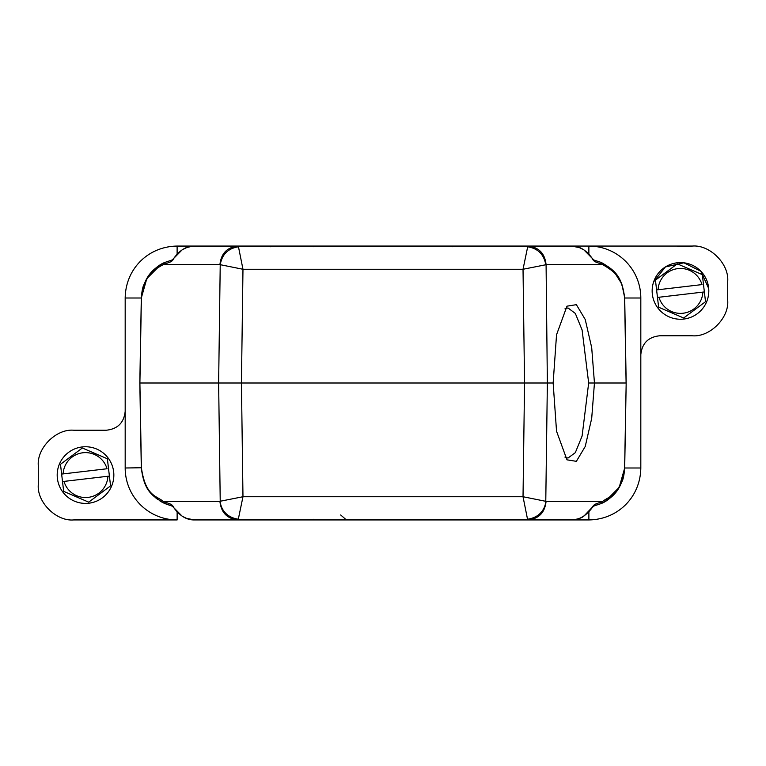 <?xml version="1.0" encoding="UTF-8"?>
<svg xmlns="http://www.w3.org/2000/svg" width="766" height="766" viewBox="0 0 766 766"><rect width="100%" height="100%" fill="white"/><g stroke="black" fill="none" stroke-linecap="round" stroke-linejoin="round"><path stroke-width="1.15" d="M683.779 319.058A28.332 28.332 0 0 1 652.345 294.221A28.332 28.332 0 0 1 677.182 262.786A28.332 28.332 0 0 1 708.617 287.623A28.332 28.332 0 0 1 683.779 319.058M704.366 291.923L702.365 274.86A27.155 27.155 0 0 0 702.135 274.544L677.508 263.935A27.155 27.155 0 0 0 677.316 263.954A27.155 27.155 0 0 0 677.125 263.983L655.619 280.002A27.155 27.155 0 0 0 655.466 280.356L656.596 289.921L702.001 284.598A22.425 22.425 0 0 0 658.08 289.749L656.596 289.921L658.597 306.984A27.155 27.155 0 0 0 658.827 307.3L683.454 317.909A27.155 27.155 0 0 0 683.645 317.89A27.155 27.155 0 0 0 683.837 317.861L705.342 301.842A27.155 27.155 0 0 0 705.496 301.488L704.366 291.923L702.882 292.105L704.366 291.923M657.467 297.428L702.882 292.105A22.425 22.425 0 0 1 658.961 297.246L657.467 297.428M88.818 503.214A28.332 28.332 0 0 1 57.383 478.377A28.332 28.332 0 0 1 82.221 446.942A28.332 28.332 0 0 1 113.655 471.779A28.332 28.332 0 0 1 88.818 503.214M109.404 476.079L107.403 459.016A27.155 27.155 0 0 0 107.173 458.7L82.546 448.091A27.155 27.155 0 0 0 82.355 448.11A27.155 27.155 0 0 0 82.163 448.139L60.658 464.158A27.155 27.155 0 0 0 60.504 464.512L61.634 474.077L107.039 468.754A22.425 22.425 0 0 0 63.118 473.895L61.634 474.077L63.635 491.14A27.155 27.155 0 0 0 63.865 491.456L88.492 502.065A27.155 27.155 0 0 0 88.684 502.046A27.155 27.155 0 0 0 88.875 502.017L110.381 485.998A27.155 27.155 0 0 0 110.534 485.644L109.404 476.079L107.92 476.251L109.404 476.079M62.506 481.575L107.92 476.251A22.425 22.425 0 0 1 63.999 481.402L62.506 481.575M564.935 457.111L567.97 458.078L575.314 452.658L582.093 436.046L588.671 383L582.093 329.955L575.323 313.428L567.97 307.922L564.963 308.842M160.975 264.423L146.794 278.652L141.308 298.003L125.184 298.003L125.184 467.997A51.944 51.944 0 0 0 177.128 519.932L73.708 519.932C56.196 521.522 36.72 502.046 38.3 484.524L38.3 465.632C36.72 448.11 56.196 428.634 73.708 430.224L106.292 430.224C117.686 429.017 123.987 422.727 125.184 411.332M125.184 298.003C125.567 268.962 148.02 246.46 177.118 246.068L309.119 246.068M456.881 246.068L464.924 246.068M466.599 246.058L692.292 246.068C709.804 244.478 729.28 263.954 727.7 281.476L727.7 300.368C729.28 317.89 709.804 337.366 692.292 335.776L659.708 335.776C648.314 336.983 642.013 343.273 640.816 354.668L640.816 298.003A51.944 51.944 0 0 0 588.872 246.068L588.872 253.776M594.588 261.56L592.961 259.09L593.564 260.028L601.415 262.518L602.708 264.624L594.588 261.56L592.836 259.674L601.415 262.518C614.705 270.427 621.925 275.712 624.702 298.252L626.176 383L624.692 467.997L640.816 467.997L640.816 354.668M640.816 467.997C640.433 497.038 617.98 519.539 588.882 519.932L588.882 512.224M452.4 519.942L484.313 519.932M494.013 519.932L588.882 519.932M125.184 467.997L141.298 467.748C144.065 490.288 151.256 495.525 164.585 503.482L163.292 501.376L171.412 504.44L173.164 506.326L164.585 503.482L172.905 506.403C179.234 515.671 186.492 520.181 194.669 519.932L313.591 519.942M139.824 383L141.298 467.748L139.824 383L141.298 298.252C143.395 276.986 152.491 268.876 164.585 262.518L173.164 259.674L171.412 261.56L163.292 264.624C152.166 270.379 143.127 278.527 141.384 298.252L141.298 298.252C141.796 291.587 142.667 287.068 143.912 284.684L148.748 275.655C153.918 269.048 159.194 264.672 164.585 262.518L163.292 264.624L219.919 264.624L242.975 269.268L238.465 246.767C228.105 248.385 222.025 254.389 220.225 264.758L218.636 383L139.824 383M172.609 259.798L164.403 262.604M626.176 383L624.616 467.748L626.176 383L624.683 297.677L621.82 283.975L614.083 271.758M593.391 506.202L601.597 503.396M605.025 501.577L619.206 487.348L624.692 467.997M399.335 519.932L418.15 519.932M147.053 487.77L147.512 488.507M155.536 497.718L157.451 499.24M159.941 500.945L161.722 502.017M163.34 502.879L172.609 506.211M624.616 467.748C620.498 495.966 610.052 495.525 602.708 501.376L601.415 503.482C606.806 501.328 612.082 496.952 617.252 490.345L622.088 481.316C623.323 478.932 624.194 474.413 624.702 467.748C622.643 488.919 613.518 497.134 601.415 503.482L592.836 506.326L594.588 504.44L593.095 506.403C586.823 515.441 579.565 519.951 571.331 519.932C577.315 519.348 581.451 518.122 583.74 516.265L593.095 506.403M340.679 514.972L345.6 519.243M624.702 298.252L624.616 298.252C622.097 276.995 615.012 271.959 602.708 264.624L546.081 264.624C544.846 253.335 538.766 247.15 527.841 246.068L523.025 269.268L524.557 383L218.636 383L220.225 501.242L242.975 496.732L241.443 383L242.975 269.268L523.025 269.268L545.775 264.758C543.975 254.389 537.895 248.385 527.535 246.767M553.148 383L556.537 334.771L566.974 306.17L576.377 304.667L585.234 319.508L591.697 347.64L594.454 383L591.697 418.37L585.224 446.501L576.367 461.333L566.974 459.83L556.537 431.21L553.148 383L547.364 383L545.775 501.242C545.899 502.707 544.262 516.801 527.535 519.233L523.025 496.732L546.081 501.376L602.708 501.376L594.588 504.44M171.412 504.44L172.905 506.403M173.039 506.91L182.212 516.236L186.751 518.448L194.669 519.932L571.331 519.932M238.465 246.767L238.159 246.068L194.669 246.068C186.492 245.829 179.234 250.338 172.905 259.597L173.078 259.119M172.905 259.597L171.412 261.56M592.961 259.09L583.788 249.764L579.249 247.552L571.331 246.068L238.159 246.068L527.841 246.068M593.095 259.597C586.766 250.329 579.508 245.819 571.331 246.068L495.449 246.068M624.616 298.252L626.1 383L588.671 383M281.821 519.932L270.599 519.932M301.277 519.932L299.401 519.942M490.049 519.932L486.132 519.932M238.465 519.233C221.69 516.782 220.101 502.649 220.225 501.242L219.919 501.376C221.154 512.665 227.234 518.85 238.159 519.932L242.975 496.732L523.025 496.732L524.557 383L547.364 383L546.081 264.624M452.179 246.757L452.179 246.068L313.821 246.068L313.821 246.748M270.551 246.068L270.551 246.757M527.535 519.233L527.841 519.932C538.766 518.85 544.846 512.665 546.081 501.376M313.821 519.252L313.821 519.942M177.118 246.068L177.118 253.776M640.816 298.003L624.692 298.003M177.128 512.224L177.128 519.932M219.919 501.376L163.292 501.376C155.948 495.516 145.502 495.966 141.384 467.748L141.298 467.748M141.384 467.748L139.9 383L141.384 298.252M219.919 264.624C221.154 253.335 227.234 247.15 238.159 246.068M164.585 262.518L173.164 259.674L172.436 260.028L173.039 259.09L182.26 249.735L186.808 247.533L192.639 246.164M601.415 503.482L593.564 505.972L592.961 506.91M281.658 246.068L280.576 246.068M273.902 246.068L271.202 246.068M494.807 246.068L492.088 246.068M485.414 246.068L484.342 246.068M281.649 519.932L279.82 519.932M275.683 519.932L271.145 519.932M708.713 288.533L700.88 271.26L683.904 262.795L665.395 266.941L653.647 281.821M708.493 295.14L707.995 297.677M652.68 296.404L652.172 292.009"/></g></svg>

